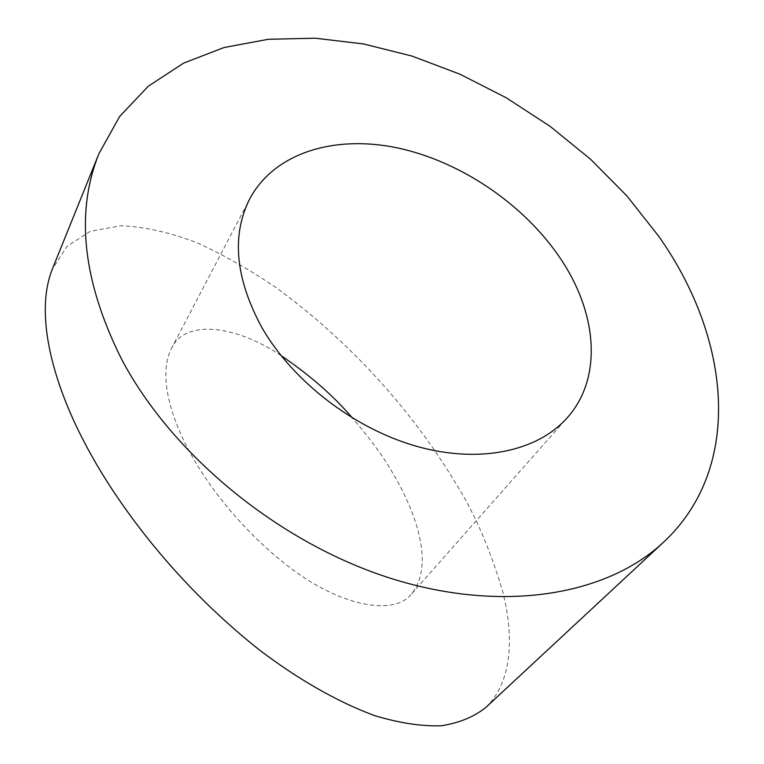 <?xml version="1.0" encoding="UTF-8"?>
<svg xmlns="http://www.w3.org/2000/svg" width="764" height="764" viewBox="0 0 764 764"><rect width="100%" height="100%" fill="white"/><g stroke="black" fill="none" stroke-linecap="round" stroke-linejoin="round"><path stroke-width="0.57" stroke-dasharray="3.82 2.86" d="M281.009 355.585C234.061 324.022 184.095 319.696 171.337 348.718C157.327 376.623 172.616 420.668 189.348 451.314C205.277 481.1 237.594 526.683 287.264 565.522C337.086 604.849 393.288 617.551 411.815 593.666C436.645 561.616 411.567 504.842 393.317 474.043C384.416 458.161 370.827 439.52 352.548 418.137M485.828 707.435C514.096 679.931 513.217 632.391 502.425 590.505C489.629 547.673 473.565 511.116 454.227 480.833C424.536 431.775 368.754 355.881 277.647 288.744C251.442 270.704 224.635 255.386 197.207 242.818C170.009 232.476 144.587 226.774 120.941 225.733L90.267 231.339L67.098 246.285L52.277 269.214M411.815 593.666L567.375 417.612M171.337 348.718L249.685 198.955"/><path stroke-width="1.15" d="M560.384 258.433C597.324 313.078 602.872 377.846 567.375 417.612C537.789 451.247 479.792 464.015 417.029 446.424C354.334 428.776 292.765 381.417 261.794 327.393C235.35 278.363 231.311 235.551 249.685 198.955C274.276 152.781 334.403 134.617 397.538 147.92C460.835 161.452 524.18 204.465 560.384 258.433M98.948 153.64L52.277 269.214C33.549 316.563 55.4 386.431 82.913 439.453C110.732 494.232 169.016 578.167 258.652 649.371C296.833 678.489 337.077 701.839 374.79 715.658C399.2 723.011 421.317 726.392 441.114 725.8C459.183 722.973 474.091 716.852 485.828 707.435L663.524 542.23C606.893 595.347 502.76 613.635 391.111 578.463C279.614 543.261 172.693 455.659 121.848 359.71C82.751 281.658 75.111 212.965 98.948 153.64L119.652 116.491L148.311 86.189L183.561 63.154L224.005 47.54L268.307 39.289L315.188 38.2L363.483 43.94L412.092 56.097L460.014 74.223L506.331 97.83L550.147 126.375L590.629 159.294L626.967 195.995L658.367 235.809C730.67 337.516 744.27 467.024 663.524 542.23M352.548 418.137C333.524 395.819 309.678 374.971 281.009 355.585"/></g></svg>
